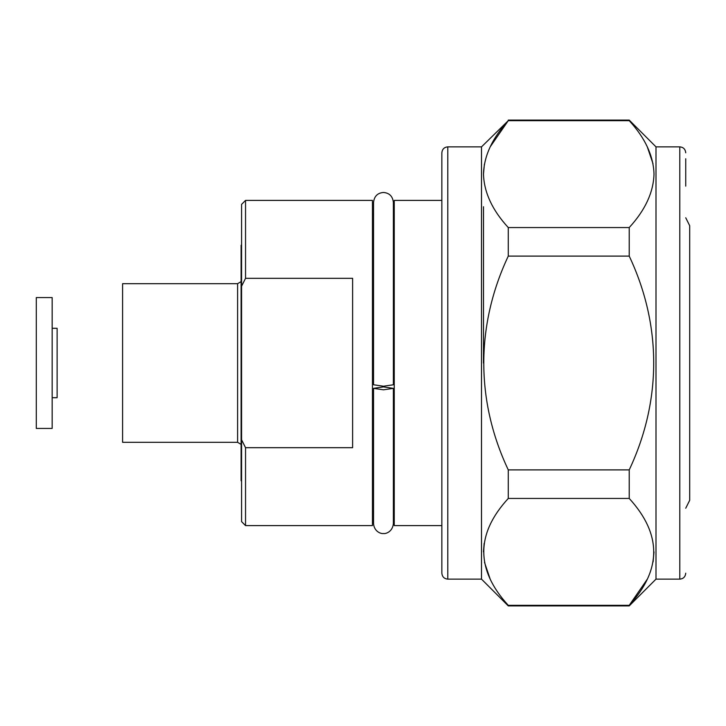 <?xml version="1.0" encoding="UTF-8"?>
<svg xmlns="http://www.w3.org/2000/svg" width="726" height="726" viewBox="0 0 726 726"><rect width="100%" height="100%" fill="white"/><g stroke="black" fill="none" stroke-linecap="round" stroke-linejoin="round"><path stroke-width="1.09" d="M52.163 397.703L57.118 397.703L57.118 328.297L52.163 328.297M52.163 373.073L52.163 297.569L36.3 297.569L36.3 428.431L52.163 428.431L52.163 373.073M383.464 386.223L373.545 384.771L373.545 202.391C374.244 196.256 377.556 192.953 383.464 192.472C389.372 192.953 392.675 196.256 393.374 202.391L393.374 384.771L383.464 386.223M383.464 386.904L373.545 388.356L383.464 389.817L393.374 388.356L383.464 386.904M241.576 245.225L241.105 245.225L241.105 480.775L241.576 480.775M685.734 158.767L685.734 186.128M447.797 579.13C444.212 578.813 442.234 576.825 441.844 573.177L441.844 152.823C442.234 149.175 444.212 147.187 447.797 146.87L447.797 579.13L481.501 579.13L508.273 605.901L629.224 605.901L629.224 605.339C661.867 569.81 661.867 534.173 629.224 498.444L508.273 498.444C475.63 533.973 475.63 569.601 508.273 605.339L629.224 605.339L647.238 579.275M483.489 206.738L483.489 363.045M447.797 146.87L481.501 146.87L481.501 579.13M655.995 579.13L679.79 579.13L679.79 146.87L655.995 146.87L655.995 579.13L629.224 605.901M481.501 146.87L508.273 120.661C492.282 138.076 484.015 155.89 483.489 174.113L484.396 164.158M490.195 146.843L508.273 120.661L629.224 120.661L629.224 120.099L655.995 146.87M483.489 551.869L484.142 543.438M647.247 146.743L653.01 163.695M483.489 174.113C484.033 192.363 492.292 210.177 508.273 227.556L629.224 227.556C645.196 210.177 653.454 192.363 654.008 174.113L654.008 174.503M654.008 174.113C653.473 155.89 645.214 138.076 629.224 120.661M629.224 227.556L629.224 256.106L508.273 256.106C475.775 325.066 475.485 400.525 508.273 469.894L629.224 469.894C661.722 400.933 662.003 325.475 629.224 256.106M629.224 469.894L629.224 498.444M654.008 551.914L653.091 561.888M508.028 605.067L508.273 605.901M508.273 469.894L508.273 498.444M508.273 227.556L508.273 256.106M490.204 579.176L484.487 562.323M237.611 283.685L122.603 283.685L122.603 442.315L237.611 442.315L237.611 283.685L241.105 281.606M245.542 525.597L241.576 521.631L241.576 439.793L245.542 447.688L245.542 525.597L372.447 525.597L372.447 200.403L245.542 200.403L245.542 278.312L241.576 286.207L241.576 439.793M241.576 286.207L241.576 204.369L245.542 200.403M245.542 447.688L352.618 447.688L352.618 278.312L245.542 278.312M441.844 200.403L394.254 200.403L394.254 525.597L441.844 525.597M685.734 217.782L689.7 225.713L689.7 487.917M689.7 363L689.7 500.287L685.734 508.218M393.374 388.356L393.374 523.609C392.566 532.076 385.361 534.027 383.464 533.528C380.796 534 374.108 531.405 373.545 523.609L373.545 388.356M372.447 511.712L373.545 511.712L373.545 523.609M679.79 146.87C683.366 147.187 685.353 149.175 685.734 152.823M508.273 120.099L629.224 120.099M679.79 579.13C683.366 578.813 685.353 576.825 685.734 573.177M237.611 442.315L241.105 444.394M393.374 511.712L394.254 511.712M372.447 214.288L373.545 214.288M393.374 214.288L394.254 214.288"/></g></svg>
